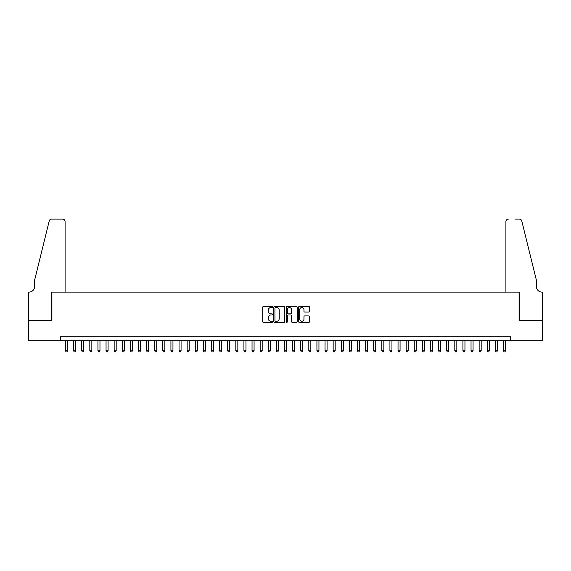 <?xml version="1.0" encoding="UTF-8"?>
<svg xmlns="http://www.w3.org/2000/svg" width="571" height="571" viewBox="0 0 571 571"><rect width="100%" height="100%" fill="white"/><g stroke="black" fill="none" stroke-linecap="round" stroke-linejoin="round"><path stroke-width="0.86" d="M272.524 307.012A0.557 0.557 0 0 0 271.967 306.456L263.509 306.456A0.799 0.799 0 0 0 262.71 307.248L262.71 321.58A0.799 0.799 0 0 0 263.509 322.379L271.967 322.379A0.557 0.557 0 0 0 272.524 321.816A0.557 0.557 0 0 0 271.967 321.259L270.868 321.259A2.548 2.548 0 0 1 268.32 318.711L268.32 317.519A2.548 2.548 0 0 1 270.868 314.971L271.967 314.971A0.557 0.557 0 0 0 272.524 314.414A0.557 0.557 0 0 0 271.967 313.857L270.868 313.857A2.548 2.548 0 0 1 268.32 311.309L268.32 310.117A2.548 2.548 0 0 1 270.868 307.569L271.967 307.569A0.557 0.557 0 0 0 272.524 307.012M308.768 312.066A0.799 0.799 0 0 0 309.561 311.274L309.561 307.248A0.799 0.799 0 0 0 308.768 306.456L299.375 306.456A0.799 0.799 0 0 0 298.576 307.248L298.576 321.58A0.799 0.799 0 0 0 299.375 322.379L308.768 322.379A0.799 0.799 0 0 0 309.561 321.58L309.561 316.727A0.799 0.799 0 0 0 308.768 315.927L304.75 315.927A0.799 0.799 0 0 0 303.95 316.727L303.95 319.132A2.127 2.127 0 0 1 301.823 321.259A2.127 2.127 0 0 1 299.689 319.132L299.689 309.696A2.127 2.127 0 0 1 301.823 307.569A2.127 2.127 0 0 1 303.95 309.696L303.95 311.274A0.799 0.799 0 0 0 304.75 312.066L308.768 312.066M60.426 340.773L28.593 340.773L28.593 320.495L51.911 320.495L51.911 292.109L519.089 292.109L519.089 320.495L542.407 320.495L542.407 340.773L510.574 340.773L510.574 336.719L60.426 336.719L60.426 340.773L510.574 340.773M284.801 307.248A0.799 0.799 0 0 0 284.008 306.456L274.615 306.456A0.799 0.799 0 0 0 273.816 307.248L273.816 321.58A0.799 0.799 0 0 0 274.615 322.379L284.008 322.379A0.799 0.799 0 0 0 284.801 321.58L284.801 307.248M286.992 306.456L296.385 306.456A0.799 0.799 0 0 1 297.184 307.248L297.184 321.58A0.799 0.799 0 0 1 296.385 322.379L292.366 322.379A0.799 0.799 0 0 1 291.574 321.58L291.574 315.77A0.799 0.799 0 0 0 290.775 314.971L288.105 314.971A0.799 0.799 0 0 0 287.313 315.77L287.313 321.816A0.557 0.557 0 0 1 286.756 322.379A0.557 0.557 0 0 1 286.199 321.816L286.199 307.248A0.799 0.799 0 0 1 286.992 306.456M275.486 307.569A0.557 0.557 0 0 0 274.929 308.126L274.929 320.702A0.557 0.557 0 0 0 275.486 321.259L276.642 321.259A2.548 2.548 0 0 0 279.19 318.711L279.19 310.117A2.548 2.548 0 0 0 276.642 307.569L275.486 307.569M291.574 309.739A2.127 2.127 0 0 0 289.44 307.605A2.127 2.127 0 0 0 287.313 309.739L287.313 313.065A0.799 0.799 0 0 0 288.105 313.857L290.775 313.857A0.799 0.799 0 0 0 291.574 313.065L291.574 309.739M65.494 340.773L65.494 350.83L67.521 350.83L67.521 340.773M67.521 350.83L66.914 351.886L66.1 351.886L65.494 350.83M65.087 292.109L65.087 221.548A2.434 2.434 0 0 0 62.653 219.114L51.583 219.114A2.434 2.434 0 0 0 49.22 220.963L34.674 279.947L34.674 286.435A5.674 5.674 0 0 1 29 292.109L28.55 292.109L28.55 320.495L51.79 320.495L51.79 292.109L65.087 292.109L65.087 221.548C64.937 220.078 64.123 219.271 62.653 219.114L55.922 219.114M49.22 220.963C49.841 219.628 49.841 219.628 49.22 220.963C49.841 219.628 49.841 219.628 49.22 220.963M34.674 286.435A5.674 5.674 0 0 1 29 292.109M505.913 292.109L505.913 221.548L505.913 292.109L519.21 292.109L519.21 320.495L542.45 320.495L542.45 292.109L542.007 292.109M531.865 261.861L521.78 220.963L536.326 279.947L536.326 286.435A5.674 5.674 0 0 0 542 292.109A5.674 5.674 0 0 1 536.326 286.435M515.078 219.114L519.417 219.114A2.434 2.434 0 0 1 521.78 220.963C521.159 219.628 521.159 219.628 521.78 220.963C521.159 219.628 521.159 219.628 521.78 220.963M508.347 219.114A2.434 2.434 0 0 0 505.913 221.548C506.063 220.078 506.877 219.271 508.347 219.114M73.602 340.773L73.602 350.83L75.636 350.83L75.636 340.773M75.636 350.83L75.022 351.886L74.216 351.886L73.602 350.83M81.717 340.773L81.717 350.83L83.744 350.83L83.744 340.773M83.744 350.83L83.138 351.886L82.324 351.886L81.717 350.83M89.825 340.773L89.825 350.83L91.852 350.83L91.852 340.773M91.852 350.83L91.246 351.886L90.432 351.886L89.825 350.83M97.941 340.773L97.941 350.83L99.968 350.83L99.968 340.773M99.968 350.83L99.354 351.886L98.547 351.886L97.941 350.83M106.049 340.773L106.049 350.83L108.076 350.83L108.076 340.773M108.076 350.83L107.469 351.886L106.656 351.886L106.049 350.83M114.157 340.773L114.157 350.83L116.184 350.83L116.184 340.773M116.184 350.83L115.578 351.886L114.771 351.886L114.157 350.83M122.273 340.773L122.273 350.83L124.3 350.83L124.3 340.773M124.3 350.83L123.693 351.886L122.879 351.886L122.273 350.83M130.381 340.773L130.381 350.83L132.408 350.83L132.408 340.773M132.408 350.83L131.801 351.886L130.987 351.886L130.381 350.83M138.489 340.773L138.489 350.83L140.516 350.83L140.516 340.773M140.516 350.83L139.909 351.886L139.103 351.886L138.489 350.83M146.604 340.773L146.604 350.83L148.631 350.83L148.631 340.773M148.631 350.83L148.025 351.886L147.211 351.886L146.604 350.83M154.712 340.773L154.712 350.83L156.739 350.83L156.739 340.773M156.739 350.83L156.133 351.886L155.319 351.886L154.712 350.83M162.821 340.773L162.821 350.83L164.855 350.83L164.855 340.773M164.855 350.83L164.241 351.886L163.434 351.886L162.821 350.83M170.936 340.773L170.936 350.83L172.963 350.83L172.963 340.773M172.963 350.83L172.356 351.886L171.543 351.886L170.936 350.83M179.044 340.773L179.044 350.83L181.071 350.83L181.071 340.773M181.071 350.83L180.465 351.886L179.651 351.886L179.044 350.83M187.16 340.773L187.16 350.83L189.187 350.83L189.187 340.773M189.187 350.83L188.573 351.886L187.766 351.886L187.16 350.83M195.268 340.773L195.268 350.83L197.295 350.83L197.295 340.773M197.295 350.83L196.688 351.886L195.874 351.886L195.268 350.83M203.376 340.773L203.376 350.83L205.403 350.83L205.403 340.773M205.403 350.83L204.796 351.886L203.99 351.886L203.376 350.83M211.491 340.773L211.491 350.83L213.518 350.83L213.518 340.773M213.518 350.83L212.912 351.886L212.098 351.886L211.491 350.83M219.599 340.773L219.599 350.83L221.627 350.83L221.627 340.773M221.627 350.83L221.02 351.886L220.206 351.886L219.599 350.83M227.708 340.773L227.708 350.83L229.735 350.83L229.735 340.773M229.735 350.83L229.128 351.886L228.321 351.886L227.708 350.83M235.823 340.773L235.823 350.83L237.85 350.83L237.85 340.773M237.85 350.83L237.243 351.886L236.43 351.886L235.823 350.83M243.931 340.773L243.931 350.83L245.958 350.83L245.958 340.773M245.958 350.83L245.352 351.886L244.538 351.886L243.931 350.83M252.039 340.773L252.039 350.83L254.074 350.83L254.074 340.773M254.074 350.83L253.46 351.886L252.653 351.886L252.039 350.83M260.155 340.773L260.155 350.83L262.182 350.83L262.182 340.773M262.182 350.83L261.575 351.886L260.761 351.886L260.155 350.83M268.263 340.773L268.263 350.83L270.29 350.83L270.29 340.773M270.29 350.83L269.683 351.886L268.87 351.886L268.263 350.83M276.378 340.773L276.378 350.83L278.405 350.83L278.405 340.773M278.405 350.83L277.791 351.886L276.985 351.886L276.378 350.83M284.486 340.773L284.486 350.83L286.514 350.83L286.514 340.773M286.514 350.83L285.907 351.886L285.093 351.886L284.486 350.83M292.595 340.773L292.595 350.83L294.622 350.83L294.622 340.773M294.622 350.83L294.015 351.886L293.209 351.886L292.595 350.83M300.71 340.773L300.71 350.83L302.737 350.83L302.737 340.773M302.737 350.83L302.13 351.886L301.317 351.886L300.71 350.83M308.818 340.773L308.818 350.83L310.845 350.83L310.845 340.773M310.845 350.83L310.239 351.886L309.425 351.886L308.818 350.83M316.926 340.773L316.926 350.83L318.953 350.83L318.953 340.773M318.953 350.83L318.347 351.886L317.54 351.886L316.926 350.83M325.042 340.773L325.042 350.83L327.069 350.83L327.069 340.773M327.069 350.83L326.462 351.886L325.648 351.886L325.042 350.83M333.15 340.773L333.15 350.83L335.177 350.83L335.177 340.773M335.177 350.83L334.57 351.886L333.757 351.886L333.15 350.83M341.258 340.773L341.258 350.83L343.292 350.83L343.292 340.773M343.292 350.83L342.679 351.886L341.872 351.886L341.258 350.83M349.373 340.773L349.373 350.83L351.401 350.83L351.401 340.773M351.401 350.83L350.794 351.886L349.98 351.886L349.373 350.83M357.482 340.773L357.482 350.83L359.509 350.83L359.509 340.773M359.509 350.83L358.902 351.886L358.088 351.886L357.482 350.83M365.597 340.773L365.597 350.83L367.624 350.83L367.624 340.773M367.624 350.83L367.01 351.886L366.204 351.886L365.597 350.83M373.705 340.773L373.705 350.83L375.732 350.83L375.732 340.773M375.732 350.83L375.126 351.886L374.312 351.886L373.705 350.83M381.813 340.773L381.813 350.83L383.84 350.83L383.84 340.773M383.84 350.83L383.234 351.886L382.427 351.886L381.813 350.83M389.929 340.773L389.929 350.83L391.956 350.83L391.956 340.773M391.956 350.83L391.349 351.886L390.535 351.886L389.929 350.83M398.037 340.773L398.037 350.83L400.064 350.83L400.064 340.773M400.064 350.83L399.457 351.886L398.644 351.886L398.037 350.83M406.145 340.773L406.145 350.83L408.172 350.83L408.172 340.773M408.172 350.83L407.566 351.886L406.759 351.886L406.145 350.83M414.26 340.773L414.26 350.83L416.288 350.83L416.288 340.773M416.288 350.83L415.681 351.886L414.867 351.886L414.26 350.83M422.369 340.773L422.369 350.83L424.396 350.83L424.396 340.773M424.396 350.83L423.789 351.886L422.975 351.886L422.369 350.83M430.477 340.773L430.477 350.83L432.511 350.83L432.511 340.773M432.511 350.83L431.897 351.886L431.091 351.886L430.477 350.83M438.592 340.773L438.592 350.83L440.619 350.83L440.619 340.773M440.619 350.83L440.013 351.886L439.199 351.886L438.592 350.83M446.7 340.773L446.7 350.83L448.727 350.83L448.727 340.773M448.727 350.83L448.121 351.886L447.307 351.886L446.7 350.83M454.816 340.773L454.816 350.83L456.843 350.83L456.843 340.773M456.843 350.83L456.229 351.886L455.422 351.886L454.816 350.83M462.924 340.773L462.924 350.83L464.951 350.83L464.951 340.773M464.951 350.83L464.344 351.886L463.531 351.886L462.924 350.83M471.032 340.773L471.032 350.83L473.059 350.83L473.059 340.773M473.059 350.83L472.453 351.886L471.646 351.886L471.032 350.83M479.148 340.773L479.148 350.83L481.175 350.83L481.175 340.773M481.175 350.83L480.568 351.886L479.754 351.886L479.148 350.83M487.256 340.773L487.256 350.83L489.283 350.83L489.283 340.773M489.283 350.83L488.676 351.886L487.862 351.886L487.256 350.83M495.364 340.773L495.364 350.83L497.391 350.83L497.391 340.773M497.391 350.83L496.784 351.886L495.978 351.886L495.364 350.83M503.479 340.773L503.479 350.83L505.506 350.83L505.506 340.773M505.506 350.83L504.9 351.886L504.086 351.886L503.479 350.83"/></g></svg>
